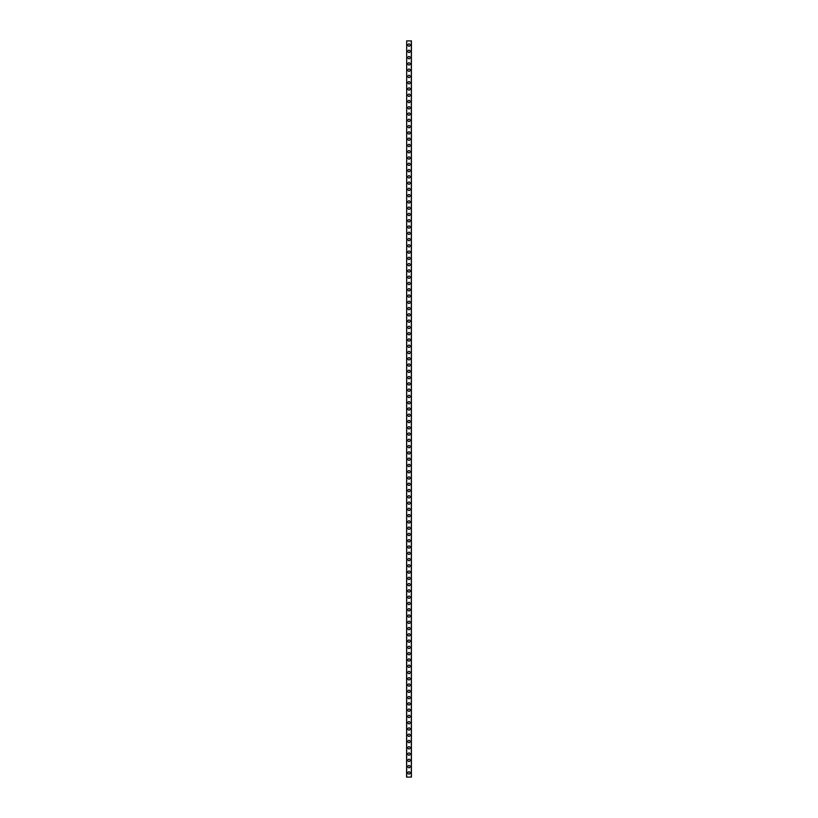 <?xml version="1.0" encoding="UTF-8"?>
<svg xmlns="http://www.w3.org/2000/svg" width="818" height="818" viewBox="0 0 818 818"><rect width="100%" height="100%" fill="white"/><g stroke="black" fill="none" stroke-linecap="round" stroke-linejoin="round"><path stroke-width="1.23" d="M407.845 772.918A1.145 1.145 0 0 1 409 771.763A1.145 1.145 0 0 1 410.145 772.918A1.145 1.145 0 0 1 409 774.063A1.145 1.145 0 0 1 407.845 772.918M407.845 766.64A1.145 1.145 0 0 1 409 765.495A1.145 1.145 0 0 1 410.145 766.64A1.145 1.145 0 0 1 409 767.795A1.145 1.145 0 0 1 407.845 766.64M407.845 760.372A1.145 1.145 0 0 1 409 759.216A1.145 1.145 0 0 1 410.145 760.372A1.145 1.145 0 0 1 409 761.517A1.145 1.145 0 0 1 407.845 760.372M407.845 754.094A1.145 1.145 0 0 1 409 752.949A1.145 1.145 0 0 1 410.145 754.094A1.145 1.145 0 0 1 409 755.239A1.145 1.145 0 0 1 407.845 754.094M407.845 747.816A1.145 1.145 0 0 1 409 746.67A1.145 1.145 0 0 1 410.145 747.816A1.145 1.145 0 0 1 409 748.971A1.145 1.145 0 0 1 407.845 747.816M407.845 741.548A1.145 1.145 0 0 1 409 740.392A1.145 1.145 0 0 1 410.145 741.548A1.145 1.145 0 0 1 409 742.693A1.145 1.145 0 0 1 407.845 741.548M407.845 735.27A1.145 1.145 0 0 1 409 734.124A1.145 1.145 0 0 1 410.145 735.27A1.145 1.145 0 0 1 409 736.425A1.145 1.145 0 0 1 407.845 735.27M407.845 728.991A1.145 1.145 0 0 1 409 727.846A1.145 1.145 0 0 1 410.145 728.991A1.145 1.145 0 0 1 409 730.147A1.145 1.145 0 0 1 407.845 728.991M407.845 722.723A1.145 1.145 0 0 1 409 721.568A1.145 1.145 0 0 1 410.145 722.723A1.145 1.145 0 0 1 409 723.869A1.145 1.145 0 0 1 407.845 722.723M407.845 716.445A1.145 1.145 0 0 1 409 715.3A1.145 1.145 0 0 1 410.145 716.445A1.145 1.145 0 0 1 409 717.601A1.145 1.145 0 0 1 407.845 716.445M407.845 710.177A1.145 1.145 0 0 1 409 709.022A1.145 1.145 0 0 1 410.145 710.177A1.145 1.145 0 0 1 409 711.323A1.145 1.145 0 0 1 407.845 710.177M407.845 703.899A1.145 1.145 0 0 1 409 702.744A1.145 1.145 0 0 1 410.145 703.899A1.145 1.145 0 0 1 409 705.044A1.145 1.145 0 0 1 407.845 703.899M407.845 697.621A1.145 1.145 0 0 1 409 696.476A1.145 1.145 0 0 1 410.145 697.621A1.145 1.145 0 0 1 409 698.776A1.145 1.145 0 0 1 407.845 697.621M407.845 691.353A1.145 1.145 0 0 1 409 690.198A1.145 1.145 0 0 1 410.145 691.353A1.145 1.145 0 0 1 409 692.498A1.145 1.145 0 0 1 407.845 691.353M407.845 685.075A1.145 1.145 0 0 1 409 683.93A1.145 1.145 0 0 1 410.145 685.075A1.145 1.145 0 0 1 409 686.22A1.145 1.145 0 0 1 407.845 685.075M407.845 678.797A1.145 1.145 0 0 1 409 677.652A1.145 1.145 0 0 1 410.145 678.797A1.145 1.145 0 0 1 409 679.952A1.145 1.145 0 0 1 407.845 678.797M407.845 672.529A1.145 1.145 0 0 1 409 671.374A1.145 1.145 0 0 1 410.145 672.529A1.145 1.145 0 0 1 409 673.674A1.145 1.145 0 0 1 407.845 672.529M407.845 666.251A1.145 1.145 0 0 1 409 665.106A1.145 1.145 0 0 1 410.145 666.251A1.145 1.145 0 0 1 409 667.406A1.145 1.145 0 0 1 407.845 666.251M407.845 659.973A1.145 1.145 0 0 1 409 658.827A1.145 1.145 0 0 1 410.145 659.973A1.145 1.145 0 0 1 409 661.128A1.145 1.145 0 0 1 407.845 659.973M407.845 653.705A1.145 1.145 0 0 1 409 652.549A1.145 1.145 0 0 1 410.145 653.705A1.145 1.145 0 0 1 409 654.85A1.145 1.145 0 0 1 407.845 653.705M407.845 647.427A1.145 1.145 0 0 1 409 646.281A1.145 1.145 0 0 1 410.145 647.427A1.145 1.145 0 0 1 409 648.582A1.145 1.145 0 0 1 407.845 647.427M407.845 641.159A1.145 1.145 0 0 1 409 640.003A1.145 1.145 0 0 1 410.145 641.159A1.145 1.145 0 0 1 409 642.304A1.145 1.145 0 0 1 407.845 641.159M407.845 634.88A1.145 1.145 0 0 1 409 633.725A1.145 1.145 0 0 1 410.145 634.88A1.145 1.145 0 0 1 409 636.026A1.145 1.145 0 0 1 407.845 634.88M407.845 628.602A1.145 1.145 0 0 1 409 627.457A1.145 1.145 0 0 1 410.145 628.602A1.145 1.145 0 0 1 409 629.758A1.145 1.145 0 0 1 407.845 628.602M407.845 622.334A1.145 1.145 0 0 1 409 621.179A1.145 1.145 0 0 1 410.145 622.334A1.145 1.145 0 0 1 409 623.48A1.145 1.145 0 0 1 407.845 622.334M407.845 616.056A1.145 1.145 0 0 1 409 614.911A1.145 1.145 0 0 1 410.145 616.056A1.145 1.145 0 0 1 409 617.201A1.145 1.145 0 0 1 407.845 616.056M407.845 609.778A1.145 1.145 0 0 1 409 608.633A1.145 1.145 0 0 1 410.145 609.778A1.145 1.145 0 0 1 409 610.934A1.145 1.145 0 0 1 407.845 609.778M407.845 603.51A1.145 1.145 0 0 1 409 602.355A1.145 1.145 0 0 1 410.145 603.51A1.145 1.145 0 0 1 409 604.655A1.145 1.145 0 0 1 407.845 603.51M407.845 597.232A1.145 1.145 0 0 1 409 596.087A1.145 1.145 0 0 1 410.145 597.232A1.145 1.145 0 0 1 409 598.387A1.145 1.145 0 0 1 407.845 597.232M407.845 590.954A1.145 1.145 0 0 1 409 589.809A1.145 1.145 0 0 1 410.145 590.954A1.145 1.145 0 0 1 409 592.109A1.145 1.145 0 0 1 407.845 590.954M407.845 584.686A1.145 1.145 0 0 1 409 583.531A1.145 1.145 0 0 1 410.145 584.686A1.145 1.145 0 0 1 409 585.831A1.145 1.145 0 0 1 407.845 584.686M407.845 578.408A1.145 1.145 0 0 1 409 577.263A1.145 1.145 0 0 1 410.145 578.408A1.145 1.145 0 0 1 409 579.563A1.145 1.145 0 0 1 407.845 578.408M407.845 572.14A1.145 1.145 0 0 1 409 570.984A1.145 1.145 0 0 1 410.145 572.14A1.145 1.145 0 0 1 409 573.285A1.145 1.145 0 0 1 407.845 572.14M407.845 565.862A1.145 1.145 0 0 1 409 564.706A1.145 1.145 0 0 1 410.145 565.862A1.145 1.145 0 0 1 409 567.007A1.145 1.145 0 0 1 407.845 565.862M407.845 559.584A1.145 1.145 0 0 1 409 558.438A1.145 1.145 0 0 1 410.145 559.584A1.145 1.145 0 0 1 409 560.739A1.145 1.145 0 0 1 407.845 559.584M407.845 553.316A1.145 1.145 0 0 1 409 552.16A1.145 1.145 0 0 1 410.145 553.316A1.145 1.145 0 0 1 409 554.461A1.145 1.145 0 0 1 407.845 553.316M407.845 547.038A1.145 1.145 0 0 1 409 545.892A1.145 1.145 0 0 1 410.145 547.038A1.145 1.145 0 0 1 409 548.183A1.145 1.145 0 0 1 407.845 547.038M407.845 540.759A1.145 1.145 0 0 1 409 539.614A1.145 1.145 0 0 1 410.145 540.759A1.145 1.145 0 0 1 409 541.915A1.145 1.145 0 0 1 407.845 540.759M407.845 534.491A1.145 1.145 0 0 1 409 533.336A1.145 1.145 0 0 1 410.145 534.491A1.145 1.145 0 0 1 409 535.637A1.145 1.145 0 0 1 407.845 534.491M407.845 528.213A1.145 1.145 0 0 1 409 527.068A1.145 1.145 0 0 1 410.145 528.213A1.145 1.145 0 0 1 409 529.369A1.145 1.145 0 0 1 407.845 528.213M407.845 521.935A1.145 1.145 0 0 1 409 520.79A1.145 1.145 0 0 1 410.145 521.935A1.145 1.145 0 0 1 409 523.091A1.145 1.145 0 0 1 407.845 521.935M407.845 515.667A1.145 1.145 0 0 1 409 514.512A1.145 1.145 0 0 1 410.145 515.667A1.145 1.145 0 0 1 409 516.812A1.145 1.145 0 0 1 407.845 515.667M407.845 509.389A1.145 1.145 0 0 1 409 508.244A1.145 1.145 0 0 1 410.145 509.389A1.145 1.145 0 0 1 409 510.544A1.145 1.145 0 0 1 407.845 509.389M407.845 503.121A1.145 1.145 0 0 1 409 501.966A1.145 1.145 0 0 1 410.145 503.121A1.145 1.145 0 0 1 409 504.266A1.145 1.145 0 0 1 407.845 503.121M407.845 496.843A1.145 1.145 0 0 1 409 495.688A1.145 1.145 0 0 1 410.145 496.843A1.145 1.145 0 0 1 409 497.988A1.145 1.145 0 0 1 407.845 496.843M407.845 490.565A1.145 1.145 0 0 1 409 489.42A1.145 1.145 0 0 1 410.145 490.565A1.145 1.145 0 0 1 409 491.72A1.145 1.145 0 0 1 407.845 490.565M407.845 484.297A1.145 1.145 0 0 1 409 483.141A1.145 1.145 0 0 1 410.145 484.297A1.145 1.145 0 0 1 409 485.442A1.145 1.145 0 0 1 407.845 484.297M407.845 478.019A1.145 1.145 0 0 1 409 476.874A1.145 1.145 0 0 1 410.145 478.019A1.145 1.145 0 0 1 409 479.164A1.145 1.145 0 0 1 407.845 478.019M407.845 471.741A1.145 1.145 0 0 1 409 470.595A1.145 1.145 0 0 1 410.145 471.741A1.145 1.145 0 0 1 409 472.896A1.145 1.145 0 0 1 407.845 471.741M407.845 465.473A1.145 1.145 0 0 1 409 464.317A1.145 1.145 0 0 1 410.145 465.473A1.145 1.145 0 0 1 409 466.618A1.145 1.145 0 0 1 407.845 465.473M407.845 459.195A1.145 1.145 0 0 1 409 458.049A1.145 1.145 0 0 1 410.145 459.195A1.145 1.145 0 0 1 409 460.35A1.145 1.145 0 0 1 407.845 459.195M407.845 452.916A1.145 1.145 0 0 1 409 451.771A1.145 1.145 0 0 1 410.145 452.916A1.145 1.145 0 0 1 409 454.072A1.145 1.145 0 0 1 407.845 452.916M407.845 446.648A1.145 1.145 0 0 1 409 445.493A1.145 1.145 0 0 1 410.145 446.648A1.145 1.145 0 0 1 409 447.794A1.145 1.145 0 0 1 407.845 446.648M407.845 440.37A1.145 1.145 0 0 1 409 439.225A1.145 1.145 0 0 1 410.145 440.37A1.145 1.145 0 0 1 409 441.526A1.145 1.145 0 0 1 407.845 440.37M407.845 434.102A1.145 1.145 0 0 1 409 432.947A1.145 1.145 0 0 1 410.145 434.102A1.145 1.145 0 0 1 409 435.248A1.145 1.145 0 0 1 407.845 434.102M407.845 427.824A1.145 1.145 0 0 1 409 426.669A1.145 1.145 0 0 1 410.145 427.824A1.145 1.145 0 0 1 409 428.969A1.145 1.145 0 0 1 407.845 427.824M407.845 421.546A1.145 1.145 0 0 1 409 420.401A1.145 1.145 0 0 1 410.145 421.546A1.145 1.145 0 0 1 409 422.701A1.145 1.145 0 0 1 407.845 421.546M407.845 415.278A1.145 1.145 0 0 1 409 414.123A1.145 1.145 0 0 1 410.145 415.278A1.145 1.145 0 0 1 409 416.423A1.145 1.145 0 0 1 407.845 415.278M407.845 409A1.145 1.145 0 0 1 409 407.855A1.145 1.145 0 0 1 410.145 409A1.145 1.145 0 0 1 409 410.145A1.145 1.145 0 0 1 407.845 409M407.845 402.722A1.145 1.145 0 0 1 409 401.577A1.145 1.145 0 0 1 410.145 402.722A1.145 1.145 0 0 1 409 403.877A1.145 1.145 0 0 1 407.845 402.722M407.845 396.454A1.145 1.145 0 0 1 409 395.298A1.145 1.145 0 0 1 410.145 396.454A1.145 1.145 0 0 1 409 397.599A1.145 1.145 0 0 1 407.845 396.454M407.845 390.176A1.145 1.145 0 0 1 409 389.031A1.145 1.145 0 0 1 410.145 390.176A1.145 1.145 0 0 1 409 391.331A1.145 1.145 0 0 1 407.845 390.176M407.845 383.898A1.145 1.145 0 0 1 409 382.752A1.145 1.145 0 0 1 410.145 383.898A1.145 1.145 0 0 1 409 385.053A1.145 1.145 0 0 1 407.845 383.898M407.845 377.63A1.145 1.145 0 0 1 409 376.474A1.145 1.145 0 0 1 410.145 377.63A1.145 1.145 0 0 1 409 378.775A1.145 1.145 0 0 1 407.845 377.63M407.845 371.352A1.145 1.145 0 0 1 409 370.206A1.145 1.145 0 0 1 410.145 371.352A1.145 1.145 0 0 1 409 372.507A1.145 1.145 0 0 1 407.845 371.352M407.845 365.084A1.145 1.145 0 0 1 409 363.928A1.145 1.145 0 0 1 410.145 365.084A1.145 1.145 0 0 1 409 366.229A1.145 1.145 0 0 1 407.845 365.084M407.845 358.805A1.145 1.145 0 0 1 409 357.65A1.145 1.145 0 0 1 410.145 358.805A1.145 1.145 0 0 1 409 359.951A1.145 1.145 0 0 1 407.845 358.805M407.845 352.527A1.145 1.145 0 0 1 409 351.382A1.145 1.145 0 0 1 410.145 352.527A1.145 1.145 0 0 1 409 353.683A1.145 1.145 0 0 1 407.845 352.527M407.845 346.259A1.145 1.145 0 0 1 409 345.104A1.145 1.145 0 0 1 410.145 346.259A1.145 1.145 0 0 1 409 347.405A1.145 1.145 0 0 1 407.845 346.259M407.845 339.981A1.145 1.145 0 0 1 409 338.836A1.145 1.145 0 0 1 410.145 339.981A1.145 1.145 0 0 1 409 341.126A1.145 1.145 0 0 1 407.845 339.981M407.845 333.703A1.145 1.145 0 0 1 409 332.558A1.145 1.145 0 0 1 410.145 333.703A1.145 1.145 0 0 1 409 334.859A1.145 1.145 0 0 1 407.845 333.703M407.845 327.435A1.145 1.145 0 0 1 409 326.28A1.145 1.145 0 0 1 410.145 327.435A1.145 1.145 0 0 1 409 328.58A1.145 1.145 0 0 1 407.845 327.435M407.845 321.157A1.145 1.145 0 0 1 409 320.012A1.145 1.145 0 0 1 410.145 321.157A1.145 1.145 0 0 1 409 322.312A1.145 1.145 0 0 1 407.845 321.157M407.845 314.879A1.145 1.145 0 0 1 409 313.734A1.145 1.145 0 0 1 410.145 314.879A1.145 1.145 0 0 1 409 316.034A1.145 1.145 0 0 1 407.845 314.879M407.845 308.611A1.145 1.145 0 0 1 409 307.456A1.145 1.145 0 0 1 410.145 308.611A1.145 1.145 0 0 1 409 309.756A1.145 1.145 0 0 1 407.845 308.611M407.845 302.333A1.145 1.145 0 0 1 409 301.188A1.145 1.145 0 0 1 410.145 302.333A1.145 1.145 0 0 1 409 303.488A1.145 1.145 0 0 1 407.845 302.333M407.845 296.065A1.145 1.145 0 0 1 409 294.909A1.145 1.145 0 0 1 410.145 296.065A1.145 1.145 0 0 1 409 297.21A1.145 1.145 0 0 1 407.845 296.065M407.845 289.787A1.145 1.145 0 0 1 409 288.631A1.145 1.145 0 0 1 410.145 289.787A1.145 1.145 0 0 1 409 290.932A1.145 1.145 0 0 1 407.845 289.787M407.845 283.509A1.145 1.145 0 0 1 409 282.363A1.145 1.145 0 0 1 410.145 283.509A1.145 1.145 0 0 1 409 284.664A1.145 1.145 0 0 1 407.845 283.509M407.845 277.241A1.145 1.145 0 0 1 409 276.085A1.145 1.145 0 0 1 410.145 277.241A1.145 1.145 0 0 1 409 278.386A1.145 1.145 0 0 1 407.845 277.241M407.845 270.962A1.145 1.145 0 0 1 409 269.817A1.145 1.145 0 0 1 410.145 270.962A1.145 1.145 0 0 1 409 272.108A1.145 1.145 0 0 1 407.845 270.962M407.845 264.684A1.145 1.145 0 0 1 409 263.539A1.145 1.145 0 0 1 410.145 264.684A1.145 1.145 0 0 1 409 265.84A1.145 1.145 0 0 1 407.845 264.684M407.845 258.416A1.145 1.145 0 0 1 409 257.261A1.145 1.145 0 0 1 410.145 258.416A1.145 1.145 0 0 1 409 259.562A1.145 1.145 0 0 1 407.845 258.416M407.845 252.138A1.145 1.145 0 0 1 409 250.993A1.145 1.145 0 0 1 410.145 252.138A1.145 1.145 0 0 1 409 253.294A1.145 1.145 0 0 1 407.845 252.138M407.845 245.86A1.145 1.145 0 0 1 409 244.715A1.145 1.145 0 0 1 410.145 245.86A1.145 1.145 0 0 1 409 247.016A1.145 1.145 0 0 1 407.845 245.86M407.845 239.592A1.145 1.145 0 0 1 409 238.437A1.145 1.145 0 0 1 410.145 239.592A1.145 1.145 0 0 1 409 240.737A1.145 1.145 0 0 1 407.845 239.592M407.845 233.314A1.145 1.145 0 0 1 409 232.169A1.145 1.145 0 0 1 410.145 233.314A1.145 1.145 0 0 1 409 234.469A1.145 1.145 0 0 1 407.845 233.314M407.845 227.046A1.145 1.145 0 0 1 409 225.891A1.145 1.145 0 0 1 410.145 227.046A1.145 1.145 0 0 1 409 228.191A1.145 1.145 0 0 1 407.845 227.046M407.845 220.768A1.145 1.145 0 0 1 409 219.613A1.145 1.145 0 0 1 410.145 220.768A1.145 1.145 0 0 1 409 221.913A1.145 1.145 0 0 1 407.845 220.768M407.845 214.49A1.145 1.145 0 0 1 409 213.345A1.145 1.145 0 0 1 410.145 214.49A1.145 1.145 0 0 1 409 215.645A1.145 1.145 0 0 1 407.845 214.49M407.845 208.222A1.145 1.145 0 0 1 409 207.066A1.145 1.145 0 0 1 410.145 208.222A1.145 1.145 0 0 1 409 209.367A1.145 1.145 0 0 1 407.845 208.222M407.845 201.944A1.145 1.145 0 0 1 409 200.799A1.145 1.145 0 0 1 410.145 201.944A1.145 1.145 0 0 1 409 203.089A1.145 1.145 0 0 1 407.845 201.944M407.845 195.666A1.145 1.145 0 0 1 409 194.52A1.145 1.145 0 0 1 410.145 195.666A1.145 1.145 0 0 1 409 196.821A1.145 1.145 0 0 1 407.845 195.666M407.845 189.398A1.145 1.145 0 0 1 409 188.242A1.145 1.145 0 0 1 410.145 189.398A1.145 1.145 0 0 1 409 190.543A1.145 1.145 0 0 1 407.845 189.398M407.845 183.12A1.145 1.145 0 0 1 409 181.974A1.145 1.145 0 0 1 410.145 183.12A1.145 1.145 0 0 1 409 184.275A1.145 1.145 0 0 1 407.845 183.12M407.845 176.841A1.145 1.145 0 0 1 409 175.696A1.145 1.145 0 0 1 410.145 176.841A1.145 1.145 0 0 1 409 177.997A1.145 1.145 0 0 1 407.845 176.841M407.845 170.573A1.145 1.145 0 0 1 409 169.418A1.145 1.145 0 0 1 410.145 170.573A1.145 1.145 0 0 1 409 171.719A1.145 1.145 0 0 1 407.845 170.573M407.845 164.295A1.145 1.145 0 0 1 409 163.15A1.145 1.145 0 0 1 410.145 164.295A1.145 1.145 0 0 1 409 165.451A1.145 1.145 0 0 1 407.845 164.295M407.845 158.027A1.145 1.145 0 0 1 409 156.872A1.145 1.145 0 0 1 410.145 158.027A1.145 1.145 0 0 1 409 159.173A1.145 1.145 0 0 1 407.845 158.027M407.845 151.749A1.145 1.145 0 0 1 409 150.594A1.145 1.145 0 0 1 410.145 151.749A1.145 1.145 0 0 1 409 152.894A1.145 1.145 0 0 1 407.845 151.749M407.845 145.471A1.145 1.145 0 0 1 409 144.326A1.145 1.145 0 0 1 410.145 145.471A1.145 1.145 0 0 1 409 146.626A1.145 1.145 0 0 1 407.845 145.471M407.845 139.203A1.145 1.145 0 0 1 409 138.048A1.145 1.145 0 0 1 410.145 139.203A1.145 1.145 0 0 1 409 140.348A1.145 1.145 0 0 1 407.845 139.203M407.845 132.925A1.145 1.145 0 0 1 409 131.78A1.145 1.145 0 0 1 410.145 132.925A1.145 1.145 0 0 1 409 134.07A1.145 1.145 0 0 1 407.845 132.925M407.845 126.647A1.145 1.145 0 0 1 409 125.502A1.145 1.145 0 0 1 410.145 126.647A1.145 1.145 0 0 1 409 127.802A1.145 1.145 0 0 1 407.845 126.647M407.845 120.379A1.145 1.145 0 0 1 409 119.223A1.145 1.145 0 0 1 410.145 120.379A1.145 1.145 0 0 1 409 121.524A1.145 1.145 0 0 1 407.845 120.379M407.845 114.101A1.145 1.145 0 0 1 409 112.956A1.145 1.145 0 0 1 410.145 114.101A1.145 1.145 0 0 1 409 115.256A1.145 1.145 0 0 1 407.845 114.101M407.845 107.823A1.145 1.145 0 0 1 409 106.677A1.145 1.145 0 0 1 410.145 107.823A1.145 1.145 0 0 1 409 108.978A1.145 1.145 0 0 1 407.845 107.823M407.845 101.555A1.145 1.145 0 0 1 409 100.399A1.145 1.145 0 0 1 410.145 101.555A1.145 1.145 0 0 1 409 102.7A1.145 1.145 0 0 1 407.845 101.555M407.845 95.277A1.145 1.145 0 0 1 409 94.131A1.145 1.145 0 0 1 410.145 95.277A1.145 1.145 0 0 1 409 96.432A1.145 1.145 0 0 1 407.845 95.277M407.845 89.009A1.145 1.145 0 0 1 409 87.853A1.145 1.145 0 0 1 410.145 89.009A1.145 1.145 0 0 1 409 90.154A1.145 1.145 0 0 1 407.845 89.009M407.845 82.73A1.145 1.145 0 0 1 409 81.575A1.145 1.145 0 0 1 410.145 82.73A1.145 1.145 0 0 1 409 83.876A1.145 1.145 0 0 1 407.845 82.73M407.845 76.452A1.145 1.145 0 0 1 409 75.307A1.145 1.145 0 0 1 410.145 76.452A1.145 1.145 0 0 1 409 77.608A1.145 1.145 0 0 1 407.845 76.452M407.845 70.184A1.145 1.145 0 0 1 409 69.029A1.145 1.145 0 0 1 410.145 70.184A1.145 1.145 0 0 1 409 71.33A1.145 1.145 0 0 1 407.845 70.184M407.845 63.906A1.145 1.145 0 0 1 409 62.761A1.145 1.145 0 0 1 410.145 63.906A1.145 1.145 0 0 1 409 65.051A1.145 1.145 0 0 1 407.845 63.906M407.845 57.628A1.145 1.145 0 0 1 409 56.483A1.145 1.145 0 0 1 410.145 57.628A1.145 1.145 0 0 1 409 58.784A1.145 1.145 0 0 1 407.845 57.628M407.845 51.36A1.145 1.145 0 0 1 409 50.205A1.145 1.145 0 0 1 410.145 51.36A1.145 1.145 0 0 1 409 52.505A1.145 1.145 0 0 1 407.845 51.36M407.845 45.082A1.145 1.145 0 0 1 409 43.937A1.145 1.145 0 0 1 410.145 45.082A1.145 1.145 0 0 1 409 46.237A1.145 1.145 0 0 1 407.845 45.082M406.679 40.9L406.597 777.1L411.403 777.1L411.403 40.9L406.679 40.9L406.679 777.1M411.321 40.9L411.321 777.1"/></g></svg>
